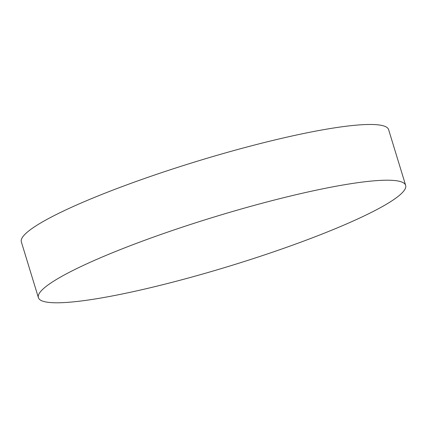 <?xml version="1.0" encoding="UTF-8"?>
<svg xmlns="http://www.w3.org/2000/svg" width="427" height="427" viewBox="0 0 427 427"><rect width="100%" height="100%" fill="white"/><g stroke="black" fill="none" stroke-linecap="round" stroke-linejoin="round"><path stroke-width="0.64" d="M378.461 208.712A192.022 25.727 163 0 0 405.65 185.355A192.022 25.727 163 0 0 214.498 216.895A192.022 25.727 163 0 0 38.387 297.64A192.022 25.727 163 0 0 175.524 281.441A192.022 25.727 163 0 0 378.461 208.712M405.65 185.355L388.613 129.621A192.022 25.727 163 0 0 197.455 161.16A192.022 25.727 163 0 0 21.35 241.906L38.387 297.64"/></g></svg>
